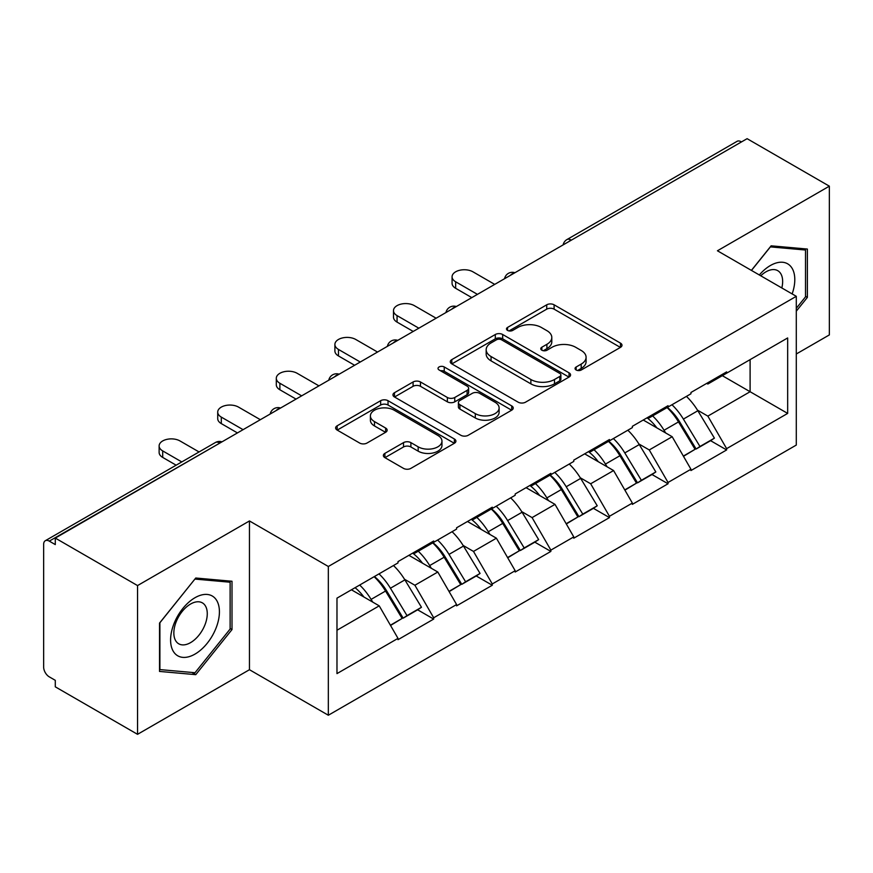 <?xml version="1.0" encoding="UTF-8"?>
<svg xmlns="http://www.w3.org/2000/svg" width="873" height="873" viewBox="0 0 873 873"><rect width="100%" height="100%" fill="white"/><g stroke="black" fill="none" stroke-linecap="round" stroke-linejoin="round"><path stroke-width="1.31" d="M576.136 369.988A3.645 2.106 0 0 0 581.287 369.988L620.463 347.378A5.216 3.012 0 0 0 621.991 345.25A5.216 3.012 0 0 0 620.463 343.122L554.104 304.808A5.216 3.012 0 0 0 546.727 304.808L507.562 327.43A3.645 2.106 0 0 0 506.493 328.914A3.645 2.106 0 0 0 507.562 330.409A3.645 2.106 0 0 0 512.724 330.409L517.787 327.484A16.685 9.636 0 0 1 541.391 327.484L546.913 330.671A16.685 9.636 0 0 1 551.801 337.48A16.685 9.636 0 0 1 546.913 344.289L541.849 347.225A3.645 2.106 0 0 0 540.78 348.709A3.645 2.106 0 0 0 541.849 350.204A3.645 2.106 0 0 0 547.011 350.204L552.074 347.268A16.685 9.636 0 0 1 575.667 347.268L581.2 350.466A16.685 9.636 0 0 1 586.089 357.275A16.685 9.636 0 0 1 581.2 364.085L576.136 367.009A3.645 2.106 0 0 0 575.067 368.504A3.645 2.106 0 0 0 576.136 369.988L576.136 367.009M384.895 453.371A5.216 3.012 0 0 0 383.367 455.499A5.216 3.012 0 0 0 384.895 457.627L403.512 468.375A5.216 3.012 0 0 0 410.888 468.375L454.386 443.266A5.216 3.012 0 0 0 455.913 441.138A5.216 3.012 0 0 0 454.386 439.01L388.027 400.696A5.216 3.012 0 0 0 380.65 400.696L337.153 425.806A5.216 3.012 0 0 0 335.625 427.934A5.216 3.012 0 0 0 337.153 430.062L359.643 443.048A5.216 3.012 0 0 0 367.009 443.048L385.626 432.299A5.216 3.012 0 0 0 387.154 430.171A5.216 3.012 0 0 0 385.626 428.043L374.484 421.604A13.946 8.053 0 0 1 370.392 415.908A13.946 8.053 0 0 1 379.002 408.477A13.946 8.053 0 0 1 394.203 410.223L437.886 435.441A13.946 8.053 0 0 1 441.967 441.138A13.946 8.053 0 0 1 433.368 448.569A13.946 8.053 0 0 1 418.167 446.823L410.888 442.622A5.216 3.012 0 0 0 403.512 442.622L384.895 453.371L384.895 457.627M249.46 520.952L137.541 585.576L55.294 538.084L747.102 138.676L829.35 186.167L717.431 250.78L796.296 296.318L328.335 566.49L249.46 520.952L249.46 669.711L328.335 715.238L328.335 566.49M518.158 402.18A5.216 3.012 0 0 0 525.535 402.18L569.032 377.071A5.216 3.012 0 0 0 570.56 374.943A5.216 3.012 0 0 0 569.032 372.815L502.673 334.501A5.216 3.012 0 0 0 495.307 334.501L451.799 359.621A5.216 3.012 0 0 0 450.272 361.749A5.216 3.012 0 0 0 451.799 363.877L518.158 402.18M440.549 370.785A3.645 2.106 0 0 1 444.248 371.298L444.248 366.966L511.709 405.912A5.216 3.012 0 0 1 513.237 408.04A5.216 3.012 0 0 1 511.709 410.168L468.212 435.278A5.216 3.012 0 0 1 460.835 435.278L394.476 396.975L394.476 392.719A5.216 3.012 0 0 0 392.948 394.847A5.216 3.012 0 0 0 394.476 396.975M394.476 392.719L413.093 381.97A5.216 3.012 0 0 1 420.47 381.97L447.38 397.499A5.216 3.012 0 0 0 454.757 397.499L467.099 390.373A5.216 3.012 0 0 0 468.626 388.245A5.216 3.012 0 0 0 467.099 386.117L439.086 369.945A3.645 2.106 0 0 1 438.017 368.45A3.645 2.106 0 0 1 440.265 366.507A3.645 2.106 0 0 1 444.248 366.966M328.335 715.238L796.296 445.066L796.296 296.318M374.408 576.529A35.586 20.548 -120 0 1 386.597 590.781L403.184 618.16L417.643 609.812L433.685 619.077L433.685 617.778L414.904 585.248L404.505 579.246M433.685 619.077L398.001 639.68L398.001 638.37L336.978 673.607L336.978 598.147L398.001 562.91L398.001 561.612L433.685 541.009L433.685 542.319L456.59 529.093L456.59 527.783L492.274 507.191L492.274 508.49L515.179 495.264L515.179 493.965L550.863 473.362L550.863 474.661L573.768 461.435L573.768 460.136L609.452 439.534L609.452 440.832L632.358 427.606L632.358 426.308L668.041 405.705L668.041 407.014L690.947 393.778L690.947 392.479L726.631 371.887L726.631 373.186L787.664 337.949L787.664 413.409L726.631 448.646L707.85 416.115L697.451 410.114M667.365 407.407A35.586 20.548 -120 0 1 679.543 421.648L696.13 449.028L710.589 440.679L726.631 449.944L726.631 448.646M726.631 449.944L690.947 470.547L690.947 469.238L668.041 482.474L649.261 449.944L638.861 443.942M608.776 441.225A35.586 20.548 -120 0 1 620.954 455.477L637.541 482.856L652 474.508L668.041 483.773L668.041 482.474M668.041 483.773L632.358 504.365L632.358 503.066L609.452 516.292L590.672 483.773L580.272 477.76M550.186 475.054A35.586 20.548 -120 0 1 562.365 489.295L578.952 516.685L593.411 508.337L609.452 517.602L609.452 516.292M609.452 517.602L573.768 538.194L573.768 536.895L550.863 550.121L532.083 517.602L521.683 511.589M491.597 508.883A35.586 20.548 -120 0 1 503.776 523.123L520.363 550.514L534.822 542.166L550.863 551.42L550.863 550.121M550.863 551.42L515.179 572.022L515.179 570.724L492.274 583.95L473.493 551.42L463.094 545.418M432.997 542.711A35.586 20.548 -120 0 1 445.186 556.952L461.773 584.332L476.232 575.984L492.274 585.248L492.274 583.95M492.274 585.248L456.59 605.851L456.59 604.553L433.685 617.778M413.78 552.511L414.904 553.155L433.685 542.319M414.904 585.248L437.81 572.022L408.891 555.326M456.59 604.553L437.81 572.022M472.369 518.682L473.493 519.326L492.274 508.49M473.493 551.42L496.399 538.194L467.481 521.497M515.179 570.724L496.399 538.194M530.959 484.853L532.083 485.508L550.863 474.661M532.083 517.602L554.999 504.365L526.07 487.669M573.768 536.895L554.999 504.365M589.548 451.025L590.672 451.679L609.452 440.832M590.672 483.773L613.588 470.547L584.659 453.851M632.358 503.066L613.588 470.547M648.137 417.207L649.261 417.851L668.041 407.014M649.261 449.944L672.177 436.718L643.248 420.022M690.947 469.238L672.177 436.718M741.461 141.928L571.335 240.151M568.934 241.537A7.966 4.605 120 0 1 570.953 239.933A7.966 4.605 60 0 0 566.97 239.54L737.107 141.317A7.966 4.605 60 0 1 741.09 141.71M706.726 383.378L707.85 384.022L726.631 373.186M707.85 416.115L750.103 391.726L750.103 359.632L787.664 337.949M722.309 375.674L787.664 413.409M796.296 353.991L829.35 334.916L829.35 186.167M137.541 585.576L137.541 734.324L55.294 686.833L55.294 680.329L49.281 676.859A7.966 4.605 -120 0 1 43.65 667.103L43.65 544.37A7.966 4.605 -120 0 1 45.298 540.725A7.966 4.605 -120 0 1 49.281 541.118L55.294 544.588L55.294 538.084M137.541 734.324L249.46 669.711M336.978 630.241L379.22 605.851L351.437 589.799M398.001 638.37L379.22 605.851M678.714 422.281L680.58 423.361M620.125 456.11L621.991 457.179M561.535 489.939L563.401 491.008M502.946 523.767L504.812 524.837M444.357 557.585L446.223 558.665M385.768 591.414L387.634 592.483M796.296 311.17L807.383 297.387L807.383 249.056L771.132 245.826L751.391 270.39M232 581.254L195.759 578.013L159.519 623.104L159.519 671.424L195.759 674.665L232 629.575L232 581.254M577.588 370.512L581.2 368.428A16.685 9.636 0 0 0 586.089 361.618L586.089 357.275M551.801 337.48L551.801 341.823A16.685 9.636 0 0 1 546.913 348.633L543.301 350.717M620.397 347.421L554.104 309.151A5.216 3.012 0 0 0 546.727 309.151L509.024 330.922M568.967 377.114L502.673 338.844A5.216 3.012 0 0 0 495.307 338.844L451.876 363.91M559.822 376.427A3.645 2.106 0 0 0 560.892 374.943A3.645 2.106 0 0 0 559.822 373.448L501.571 339.826A3.645 2.106 0 0 0 496.41 339.826L491.062 342.914A16.685 9.636 0 0 0 486.174 349.724A16.685 9.636 0 0 0 491.062 356.533L530.882 379.515A16.685 9.636 0 0 0 554.475 379.515L559.822 376.427L559.822 380.77A3.645 2.106 0 0 0 560.892 379.275L560.892 374.943M486.174 349.724L486.174 354.056A16.685 9.636 0 0 0 491.062 360.865L491.062 356.533M559.822 380.77L554.475 383.858A16.685 9.636 0 0 1 530.882 383.858L491.062 360.865M394.552 397.008L413.093 386.303L413.093 381.97M468.626 388.245L468.626 392.577A5.216 3.012 0 0 1 467.099 394.705L454.757 401.842A5.216 3.012 0 0 1 447.38 401.842L420.47 386.303A5.216 3.012 0 0 0 413.093 386.303M444.248 371.298L511.643 410.212M475.305 413.627A13.946 8.053 0 0 0 490.506 415.373A13.946 8.053 0 0 0 499.116 407.931A13.946 8.053 0 0 0 495.024 402.235L479.637 393.352A5.216 3.012 0 0 0 472.26 393.352L459.918 400.478A5.216 3.012 0 0 0 458.39 402.606A5.216 3.012 0 0 0 459.918 404.745L475.305 413.627L475.305 417.96A13.946 8.053 0 0 0 490.506 419.706A13.946 8.053 0 0 0 499.116 412.263L499.116 407.931M458.39 402.606L458.39 406.949A5.216 3.012 0 0 0 459.918 409.077L459.918 404.745M475.305 417.96L459.918 409.077M441.967 441.138L441.967 445.47A13.946 8.053 0 0 1 433.368 452.912A13.946 8.053 0 0 1 418.167 451.166L410.888 446.965A5.216 3.012 0 0 0 403.512 446.965L384.96 457.67M370.392 415.908L370.392 420.251A13.946 8.053 0 0 0 374.484 425.948L374.484 421.604M385.56 432.342L374.484 425.948M454.32 443.298L388.027 405.028A5.216 3.012 0 0 0 380.65 405.028L337.218 430.105M805.506 296.296L807.383 297.387M230.123 628.495L232 629.575M191.929 672.45L195.759 674.665M455.651 281.783L455.651 288.297A12.211 7.049 180 0 1 452.072 283.31L452.072 276.796A12.211 7.049 0 0 0 455.651 281.783L477.433 294.365M494.718 284.391L472.926 271.809A12.211 7.049 0 0 0 459.613 270.281A12.211 7.049 0 0 0 452.072 276.796M686.429 396.397A43.552 25.142 60 0 1 697.843 410.746L683.384 419.095A43.552 25.142 -120 0 0 671.97 404.745M683.384 419.095L699.96 446.485L714.42 438.137L697.843 410.746M696.13 449.028L699.96 446.485M710.589 440.679L714.42 438.137M647.068 417.818A35.586 20.548 60 0 1 656.878 427.89M652.622 415.908A43.552 25.142 60 0 1 664.037 430.269L665.673 432.964M683.494 456.328L695.083 449.3L678.496 421.921A43.552 25.142 -120 0 0 667.081 407.56M695.083 449.3L683.352 456.077M455.651 288.297L471.802 297.617M397.062 315.611L397.062 322.115A12.211 7.049 180 0 1 393.483 317.128L393.483 310.624A12.211 7.049 0 0 0 397.062 315.611L418.844 328.193M436.129 318.219L414.337 305.637A12.211 7.049 0 0 0 401.023 304.11A12.211 7.049 0 0 0 393.483 310.624M627.84 430.225A43.552 25.142 60 0 1 639.254 444.575L624.795 452.923A43.552 25.142 -120 0 0 613.381 438.573M624.795 452.923L641.371 480.303L655.83 471.955L639.254 444.575M637.541 482.856L641.371 480.303M652 474.508L655.83 471.955M588.478 451.647A35.586 20.548 60 0 1 598.289 461.719M594.033 449.737A43.552 25.142 60 0 1 605.447 464.087L607.084 466.793M624.904 490.157L636.493 483.129L619.906 455.739A43.552 25.142 -120 0 0 608.492 441.389M636.493 483.129L624.762 489.906M397.062 322.115L413.213 331.445M338.473 349.44L338.473 355.944A12.211 7.049 180 0 1 334.894 350.957L334.894 344.453A12.211 7.049 0 0 0 338.473 349.44L360.254 362.011M377.529 352.037L355.748 339.466A12.211 7.049 0 0 0 342.434 337.938A12.211 7.049 0 0 0 334.894 344.453M569.251 464.043A43.552 25.142 60 0 1 580.665 478.404L566.206 486.752A43.552 25.142 -120 0 0 554.792 472.402M566.206 486.752L582.782 514.132L597.241 505.783L580.665 478.404M578.952 516.685L582.782 514.132M593.411 508.337L597.241 505.783M529.889 485.475A35.586 20.548 60 0 1 539.7 495.537M535.444 483.566A43.552 25.142 60 0 1 546.858 497.916L548.495 500.622M566.315 523.975L577.904 516.958L561.317 489.567A43.552 25.142 -120 0 0 549.903 475.218M577.904 516.958L566.173 523.724M338.473 355.944L354.624 365.274M279.884 383.269L279.884 389.773A12.211 7.049 180 0 1 276.305 384.786L276.305 378.282A12.211 7.049 0 0 0 279.884 383.269L301.665 395.84M318.94 385.866L297.158 373.295A12.211 7.049 0 0 0 283.845 371.767A12.211 7.049 0 0 0 276.305 378.282M510.661 497.872A43.552 25.142 60 0 1 522.076 512.233L507.606 520.581A43.552 25.142 -120 0 0 496.202 506.22M507.606 520.581L524.193 547.96L538.652 539.612L522.076 512.233M520.363 550.514L524.193 547.96M534.822 542.166L538.652 539.612M471.3 519.304A35.586 20.548 60 0 1 481.11 529.365M476.854 517.394A43.552 25.142 60 0 1 488.269 531.744L489.906 534.44M507.726 557.803L519.315 550.776L502.728 523.396A43.552 25.142 -120 0 0 491.313 509.046M519.315 550.776L507.584 557.552M279.884 389.773L296.034 399.092M221.295 417.098L221.295 423.601A12.211 7.049 180 0 1 217.715 418.614L217.715 412.111A12.211 7.049 0 0 0 221.295 417.098L243.076 429.669M260.35 419.695L238.569 407.124A12.211 7.049 0 0 0 225.256 405.585A12.211 7.049 0 0 0 217.715 412.111M452.072 531.701A43.552 25.142 60 0 1 463.487 546.051L449.017 554.399A43.552 25.142 -120 0 0 437.613 540.049M449.017 554.399L465.604 581.789L480.063 573.441L463.487 546.051M461.773 584.332L465.604 581.789M476.232 575.984L480.063 573.441M412.711 553.122A35.586 20.548 60 0 1 422.521 563.194M418.265 551.212A43.552 25.142 60 0 1 429.68 565.573L431.317 568.268M449.137 591.632L460.726 584.604L444.139 557.225A43.552 25.142 -120 0 0 432.724 542.864M460.726 584.604L448.995 591.381M221.295 423.601L237.445 432.921M162.705 450.915L162.705 457.419A12.211 7.049 180 0 1 159.126 452.432L159.126 445.928A12.211 7.049 0 0 0 162.705 450.915L181.78 461.926M199.055 451.952L179.98 440.941A12.211 7.049 0 0 0 166.667 439.414A12.211 7.049 0 0 0 159.126 445.928M393.483 565.529A43.552 25.142 60 0 1 404.886 579.879L390.427 588.227A43.552 25.142 -120 0 0 379.013 573.877M390.427 588.227L407.014 615.618L421.473 607.27L404.886 579.879M403.184 618.16L407.014 615.618M417.643 609.812L421.473 607.27M355.071 587.704A35.586 20.548 60 0 1 363.932 597.023M359.676 585.041A43.552 25.142 60 0 1 371.09 599.391L372.727 602.097M390.547 625.461L402.137 618.433L385.55 591.043A43.552 25.142 -120 0 0 374.135 576.693M402.137 618.433L390.406 625.21M162.705 457.419L176.15 465.189M792.149 293.917A34.527 19.937 120 0 0 791.527 267.411A34.527 19.937 120 0 0 759.324 274.973M781.826 287.959A23.636 13.652 120 0 0 780.418 273.14A23.636 13.652 120 0 0 777.756 270.674A23.636 13.652 120 0 0 760.754 275.792M751.467 270.434L770.39 246.895L805.506 250.027L805.506 296.853L796.296 308.3M803.171 248.685L805.506 250.027M173.869 652.207A34.527 19.937 120 0 0 207.217 643.27A34.527 19.937 120 0 0 216.144 599.609A34.527 19.937 120 0 0 182.795 608.536A34.527 19.937 120 0 0 173.869 652.207M176.084 641.349A23.636 13.652 120 0 0 178.747 643.805A23.636 13.652 120 0 0 200.735 632.772A23.636 13.652 120 0 0 205.035 605.338A23.636 13.652 120 0 0 202.383 602.872A23.636 13.652 120 0 0 180.384 613.905A23.636 13.652 120 0 0 176.084 641.349M195.006 579.083L230.123 582.226L230.123 629.04L195.006 672.723L159.89 669.591L159.89 622.765L194.93 579.039M227.798 580.872L230.123 582.226M219.789 443.113L49.281 541.118M221.436 442.164A7.966 4.605 -60 0 0 219.418 442.895A7.966 4.605 -120 0 0 215.435 442.502L45.298 540.725M510.345 275.366A7.966 4.605 120 0 1 512.364 273.762A7.966 4.605 -60 0 1 514.393 273.031M451.756 309.195A7.966 4.605 120 0 1 453.774 307.591A7.966 4.605 -60 0 1 455.793 306.86M393.166 343.013A7.966 4.605 120 0 1 395.185 341.419A7.966 4.605 -60 0 1 397.204 340.677M334.577 376.841A7.966 4.605 120 0 1 336.596 375.248A7.966 4.605 -60 0 1 338.615 374.506M275.988 410.67A7.966 4.605 120 0 1 278.007 409.066A7.966 4.605 -60 0 1 280.026 408.335M581.2 368.428L581.2 364.085M541.849 350.204L541.849 347.225M546.913 348.633L546.913 344.289M507.562 330.409L507.562 327.43M546.727 309.151L546.727 304.808M554.104 309.151L554.104 304.808M620.463 347.378L620.463 343.122M451.799 363.877L451.799 359.621M495.307 338.844L495.307 334.501M502.673 338.844L502.673 334.501M569.032 377.071L569.032 372.815M530.882 383.858L530.882 379.515M554.475 383.858L554.475 379.515M420.47 386.303L420.47 381.97M447.38 401.842L447.38 397.499M454.757 401.842L454.757 397.499M467.099 394.705L467.099 390.373M511.709 410.168L511.709 405.912M403.512 446.965L403.512 442.622M410.888 446.965L410.888 442.622M418.167 451.166L418.167 446.823M385.626 432.299L385.626 428.043M337.153 430.062L337.153 425.806M380.65 405.028L380.65 400.696M388.027 405.028L388.027 400.696M454.386 443.266L454.386 439.01M678.496 421.921L664.037 430.269M619.906 455.739L605.447 464.087M561.317 489.567L546.858 497.916M502.728 523.396L488.269 531.744M444.139 557.225L429.68 565.573M385.55 591.043L371.09 599.391M566.97 239.54A7.966 7.966 0 0 0 563.14 244.877M514.917 272.725A7.966 7.966 0 0 0 504.55 278.705M456.328 306.554A7.966 7.966 0 0 0 445.961 312.534M397.739 340.372A7.966 7.966 0 0 0 387.372 346.363M339.15 374.201A7.966 7.966 0 0 0 328.783 380.192M280.56 408.029A7.966 7.966 0 0 0 270.194 414.009M221.971 441.858A7.966 7.966 0 0 0 215.435 442.502"/></g></svg>
